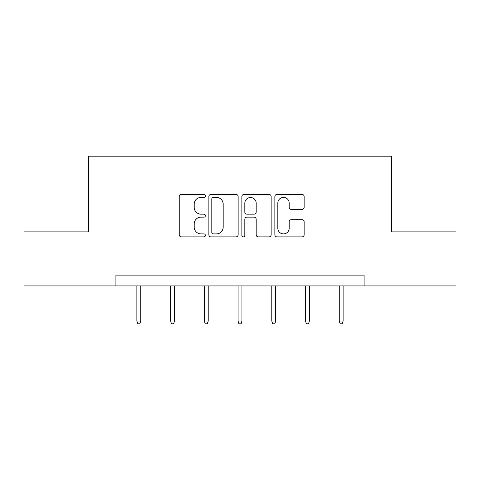 <?xml version="1.0" encoding="UTF-8"?>
<svg xmlns="http://www.w3.org/2000/svg" width="480" height="480" viewBox="0 0 480 480"><rect width="100%" height="100%" fill="white"/><g stroke="black" fill="none" stroke-linecap="round" stroke-linejoin="round"><path stroke-width="0.72" d="M205.404 195.918A1.488 1.488 0 0 0 203.922 194.43L181.374 194.43A2.124 2.124 0 0 0 179.25 196.554L179.25 234.756A2.124 2.124 0 0 0 181.374 236.88L203.922 236.88A1.488 1.488 0 0 0 205.404 235.392A1.488 1.488 0 0 0 203.922 233.904L201 233.904A6.792 6.792 0 0 1 194.214 227.112L194.214 223.932A6.792 6.792 0 0 1 201 217.14L203.922 217.14A1.488 1.488 0 0 0 205.404 215.652A1.488 1.488 0 0 0 203.922 214.17L201 214.17A6.792 6.792 0 0 1 194.214 207.378L194.214 204.192A6.792 6.792 0 0 1 201 197.4L203.922 197.4A1.488 1.488 0 0 0 205.404 195.918M302.022 209.394A2.124 2.124 0 0 0 304.146 207.27L304.146 196.554A2.124 2.124 0 0 0 302.022 194.43L276.984 194.43A2.124 2.124 0 0 0 274.86 196.554L274.86 234.756A2.124 2.124 0 0 0 276.984 236.88L302.022 236.88A2.124 2.124 0 0 0 304.146 234.756L304.146 221.808A2.124 2.124 0 0 0 302.022 219.684L291.306 219.684A2.124 2.124 0 0 0 289.182 221.808L289.182 228.228A5.676 5.676 0 0 1 283.506 233.904A5.676 5.676 0 0 1 277.83 228.228L277.83 203.082A5.676 5.676 0 0 1 283.506 197.4A5.676 5.676 0 0 1 289.182 203.082L289.182 207.27A2.124 2.124 0 0 0 291.306 209.394L302.022 209.394M115.89 285.924L24 285.924L24 231.87L88.434 231.87L88.434 156.192L391.566 156.192L391.566 231.87L456 231.87L456 285.924L364.11 285.924L364.11 275.112L115.89 275.112L115.89 285.924L364.11 285.924M238.14 196.554A2.124 2.124 0 0 0 236.022 194.43L210.978 194.43A2.124 2.124 0 0 0 208.854 196.554L208.854 234.756A2.124 2.124 0 0 0 210.978 236.88L236.022 236.88A2.124 2.124 0 0 0 238.14 234.756L238.14 196.554M243.978 194.43L269.022 194.43A2.124 2.124 0 0 1 271.146 196.554L271.146 234.756A2.124 2.124 0 0 1 269.022 236.88L258.306 236.88A2.124 2.124 0 0 1 256.182 234.756L256.182 219.264A2.124 2.124 0 0 0 254.058 217.14L246.948 217.14A2.124 2.124 0 0 0 244.83 219.264L244.83 235.392A1.488 1.488 0 0 1 243.342 236.88A1.488 1.488 0 0 1 241.86 235.392L241.86 196.554A2.124 2.124 0 0 1 243.978 194.43M213.312 197.4A1.488 1.488 0 0 0 211.824 198.888L211.824 232.422A1.488 1.488 0 0 0 213.312 233.904L216.39 233.904A6.792 6.792 0 0 0 223.182 227.112L223.182 204.192A6.792 6.792 0 0 0 216.39 197.4L213.312 197.4M256.182 203.184A5.676 5.676 0 0 0 250.506 197.508A5.676 5.676 0 0 0 244.83 203.184L244.83 212.046A2.124 2.124 0 0 0 246.948 214.17L254.058 214.17A2.124 2.124 0 0 0 256.182 212.046L256.182 203.184M140.754 320.994L139.89 323.808L137.73 323.808L136.866 320.994L140.754 320.994L140.754 285.924M136.866 320.994L136.866 285.924M174.486 320.994L173.622 323.808L171.462 323.808L170.592 320.994L174.486 320.994L174.486 285.924M170.592 320.994L170.592 285.924M208.218 320.994L207.354 323.808L205.188 323.808L204.324 320.994L208.218 320.994L208.218 285.924M204.324 320.994L204.324 285.924M241.944 320.994L241.08 323.808L238.92 323.808L238.056 320.994L241.944 320.994L241.944 285.924M238.056 320.994L238.056 285.924M275.676 320.994L274.812 323.808L272.646 323.808L271.782 320.994L275.676 320.994L275.676 285.924M271.782 320.994L271.782 285.924M309.408 320.994L308.538 323.808L306.378 323.808L305.514 320.994L309.408 320.994L309.408 285.924M305.514 320.994L305.514 285.924M343.134 320.994L342.27 323.808L340.11 323.808L339.246 320.994L343.134 320.994L343.134 285.924M339.246 320.994L339.246 285.924"/></g></svg>
